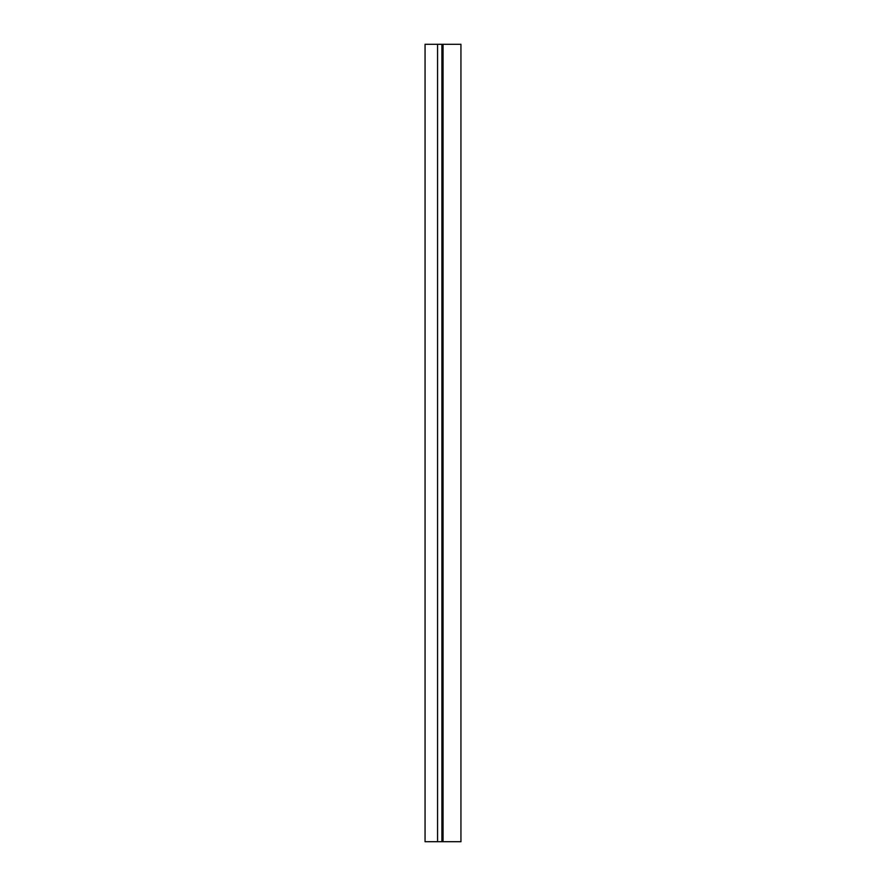 <?xml version="1.0" encoding="UTF-8"?>
<svg xmlns="http://www.w3.org/2000/svg" width="886" height="886" viewBox="0 0 886 886"><rect width="100%" height="100%" fill="white"/><g stroke="black" fill="none" stroke-linecap="round" stroke-linejoin="round"><path stroke-width="1.33" d="M437.562 44.3L460.941 44.3L460.941 841.7L425.058 841.7L425.058 44.3L437.562 44.3L437.562 841.7M443.044 44.3L443.044 841.7M441.915 44.3L441.915 841.7"/></g></svg>
